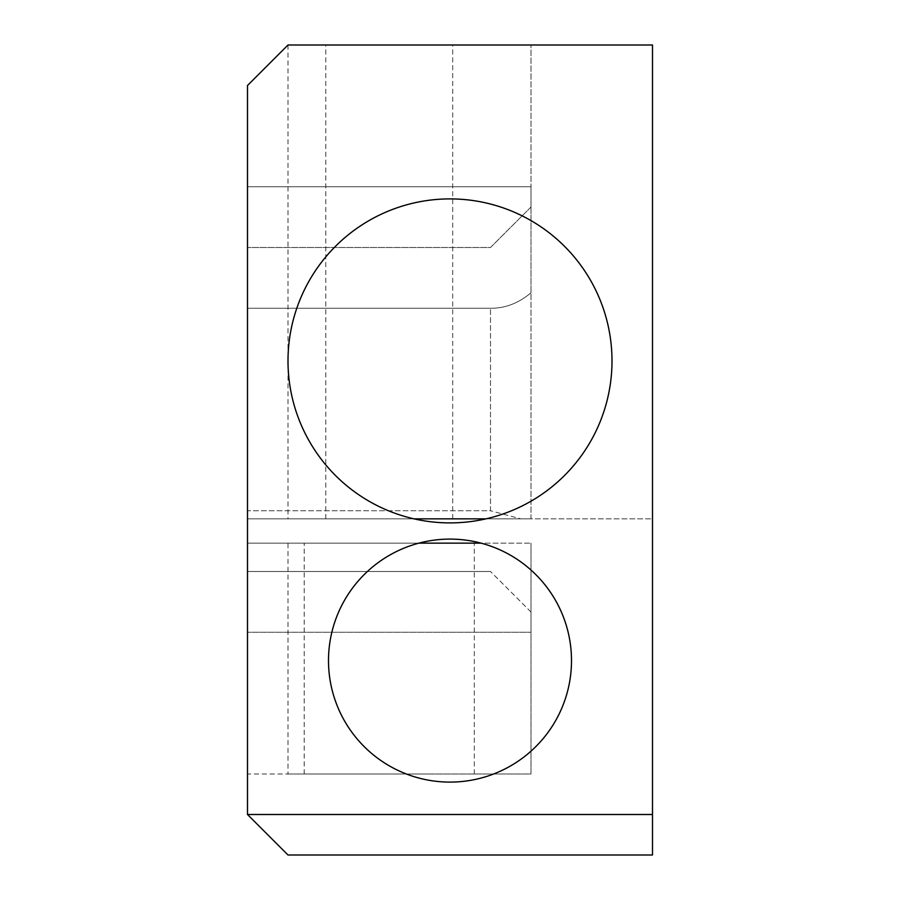 <?xml version="1.0" encoding="UTF-8"?>
<svg xmlns="http://www.w3.org/2000/svg" width="900" height="900" viewBox="0 0 900 900"><rect width="100%" height="100%" fill="white"/><g stroke="black" fill="none" stroke-linecap="round" stroke-linejoin="round"><path stroke-width="0.67" stroke-dasharray="4.5 3.38" d="M358.819 518.85L452.711 518.85L358.819 518.85M358.819 45L452.711 45L358.819 45M288 45L288 518.85L531 518.85L531 45L531 518.85L652.5 518.85L652.5 45L288 45L247.5 85.5L247.5 632.25L247.5 571.5L490.5 571.5L247.5 571.5L247.5 632.25L247.5 543.15L418.894 543.15A121.5 121.5 0 0 1 481.106 543.15L247.5 543.15L531 543.15L247.5 543.15L247.5 774L288 774L288 543.15M450 198.9A162 162 0 0 0 414 518.85A162 162 0 0 0 610.988 342.787A162 162 0 0 0 450 198.9M652.5 814.5L247.5 814.5L288 855L652.5 855L652.5 518.85L486 518.85M414 518.85L247.5 518.85L247.5 510.75L490.5 510.75L490.5 308.25L490.5 510.75L247.5 510.75L247.5 308.25L247.5 518.85L288 518.85M418.894 543.15A121.5 121.5 0 0 0 450 782.1A121.5 121.5 0 0 0 481.106 543.15M531 292.781C518.535 303.255 505.035 308.407 490.5 308.25L247.5 308.25L490.5 308.25C505.035 308.407 518.535 303.255 531 292.781L531 186.75L531 292.781M531 518.85L520.808 518.85L490.5 510.75L520.808 518.85L247.5 518.85L531 518.85M531 207L490.5 247.5L247.5 247.5L490.5 247.5L531 207L531 186.75L531 207M531 612L490.5 571.5L531 612L531 632.25L247.5 632.25L531 632.25L531 612M430.02 543.15L304.2 543.15L430.02 543.15M247.5 814.5L247.5 774L531 774L531 543.15L531 774L288 774M247.5 247.5L247.5 186.75L247.5 247.5M531 186.75L247.5 186.75L531 186.75M430.02 774L304.2 774L430.02 774M325.789 518.85L325.789 45M452.711 518.85L452.711 45M474.3 774L474.3 543.15M304.2 774L304.2 543.15"/><path stroke-width="1.35" d="M652.5 814.5L652.5 45L288 45L247.5 85.5L247.5 814.5L652.5 814.5L652.5 855L288 855L247.5 814.5M450 198.9A162 162 0 0 0 288 360.9A162 162 0 0 0 450 522.9A162 162 0 0 0 612 360.9A162 162 0 0 0 450 198.9M486 518.85L414 518.85M481.106 543.15L418.894 543.15M450 539.1A121.5 121.5 0 0 0 328.5 660.6A121.5 121.5 0 0 0 450 782.1A121.5 121.5 0 0 0 571.5 660.6A121.5 121.5 0 0 0 450 539.1"/></g></svg>
